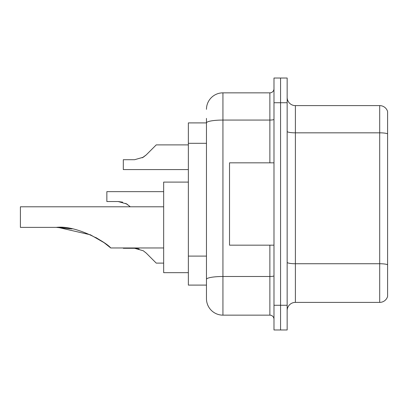 <?xml version="1.0" encoding="UTF-8"?>
<svg xmlns="http://www.w3.org/2000/svg" width="408" height="408" viewBox="0 0 408 408"><rect width="100%" height="100%" fill="white"/><g stroke="black" fill="none" stroke-linecap="round" stroke-linejoin="round"><path stroke-width="0.61" d="M206.468 122.905L188.358 122.905L188.358 285.095L206.468 285.095L206.468 298.681L206.468 118.376M273.982 305.271L273.982 329.97L280.566 329.97L280.566 305.271L280.566 329.97L287.155 329.97L287.155 305.271L280.566 305.271L280.566 102.729L280.566 305.271L273.982 305.271L273.982 102.729L280.566 102.729L280.566 78.03L280.566 102.729L287.155 102.729L287.155 305.271M287.155 102.729L287.155 78.03L273.982 78.03L273.982 102.729M206.468 109.319A16.468 16.468 0 0 1 222.936 92.851L222.936 315.149L269.866 315.149L269.866 245.167M222.936 92.851L269.866 92.851A4.116 4.116 0 0 0 273.982 88.735M206.468 138.786L206.468 122.925A16.468 2.861 180 0 1 222.936 120.064L269.866 120.064L269.866 92.851M206.468 282.214L206.468 260.636M273.982 319.265A4.116 4.116 0 0 0 269.866 315.149M222.936 315.149A16.468 16.468 0 0 1 206.468 298.681M387.6 264.879L387.6 296.458A8.231 8.231 0 0 1 379.695 302.384L295.387 302.384A8.231 8.231 0 0 0 287.155 310.621M387.6 111.542A8.231 8.231 0 0 0 379.695 105.616A8.231 8.231 0 0 1 387.6 111.542L387.6 296.458M387.6 133.855A8.231 1.428 180 0 0 379.695 132.829L379.695 105.616L295.387 105.616A8.231 8.231 0 0 1 287.155 97.379A8.231 8.231 0 0 0 295.387 105.616L295.387 302.384M58.079 227.404L90.413 234.794L104.086 242.684L110.736 247.967L163.659 247.967M95.676 237.42L102.199 241.378L95.676 237.42M163.659 206.8L20.4 206.8L20.4 227.384L56.279 227.384C77.153 224.946 107.11 242.954 110.736 247.967C106.957 242.837 77.138 224.971 56.279 227.384L72.088 228.914L58.65 227.414M188.358 182.101L163.659 182.101L163.659 272.666L188.358 272.666M56.279 227.384L71.905 228.878M273.982 162.833L229.52 162.833L229.52 245.167L273.982 245.167M146.253 253.118L156.249 263.114L146.253 253.118L156.249 263.114L146.253 253.118L156.249 263.114L146.253 253.118L156.249 263.114L146.253 253.118L156.249 263.114L146.253 253.118L156.249 263.114L146.253 253.118L156.249 263.114L146.253 253.118L156.249 263.114L146.253 253.118L156.249 263.114L146.253 253.118L156.249 263.114L146.253 253.118L156.249 263.114L146.253 253.118L156.249 263.114L146.253 253.118L143.279 250.767L146.253 253.118M123.313 247.967L123.313 248.294L134.604 248.294L139.113 248.921L134.609 248.294L123.313 248.294L134.604 248.294L139.113 248.921L134.609 248.294L123.313 248.294L134.604 248.294L139.113 248.921L134.609 248.294L123.313 248.294L134.604 248.294L123.313 248.294L134.604 248.294L123.313 248.294L134.604 248.294L143.279 250.767M123.313 248.294L134.609 248.294L139.113 248.921M163.659 263.114L156.249 263.114L152.133 258.998M163.659 191.648L106.85 191.648L106.85 201.532L118.142 201.532L122.645 202.159L118.142 201.532L106.85 201.532L118.142 201.532L122.645 202.159L118.142 201.532L106.85 201.532L118.142 201.532L122.645 202.159L118.142 201.532L106.85 201.532L118.142 201.532L122.645 202.159L118.142 201.532L106.85 201.532L118.142 201.532L122.645 202.159L118.142 201.532L106.85 201.532L118.142 201.532L122.645 202.159L118.142 201.532L126.817 204L130.228 206.8M125.756 203.398L129.785 206.351M106.85 201.532L118.142 201.532M142.224 157.84L146.253 154.882L156.249 144.886L146.253 154.882L156.249 144.886L146.253 154.882L156.249 144.886L146.253 154.882L156.249 144.886L146.253 154.882L156.249 144.886L146.253 154.882L156.249 144.886L146.253 154.882L156.249 144.886L146.253 154.882L156.249 144.886L146.253 154.882L156.249 144.886L146.253 154.882L156.249 144.886L146.253 154.882L156.249 144.886L146.253 154.882L156.249 144.886L146.253 154.882L156.249 144.886L146.253 154.882L156.249 144.886L146.253 154.882L156.249 144.886L146.253 154.882L156.249 144.886L146.253 154.882L156.249 144.886L146.253 154.882L143.279 157.233L146.253 154.882L143.279 157.233L134.609 159.706L123.313 159.706L123.313 169.585L188.358 169.585M143.279 157.233L134.609 159.706L143.279 157.233L146.253 154.882L143.279 157.233L146.253 154.882L143.279 157.233L134.609 159.706L143.279 157.233L146.253 154.882L143.279 157.233L146.253 154.882L143.279 157.233L134.609 159.706L143.279 157.233L146.253 154.882L143.279 157.233L146.253 154.882L143.279 157.233L134.609 159.706L143.279 157.233L146.253 154.882L143.279 157.233L146.253 154.882L143.279 157.233L134.609 159.706L143.279 157.233L146.253 154.882L143.279 157.233L146.253 154.882L143.279 157.233L134.609 159.706L143.279 157.233L146.253 154.882L143.279 157.233L146.253 154.882L143.279 157.233L134.609 159.706L143.279 157.233L146.253 154.882L143.279 157.233L146.253 154.882L143.279 157.233L134.609 159.706L143.279 157.233L146.253 154.882M152.133 149.002L156.249 144.886L188.358 144.886M206.468 143.315L188.358 143.315M206.468 256.107L188.358 256.107M273.982 275.783A4.116 0.714 0 0 1 269.866 276.496L222.936 276.496A16.468 2.861 180 0 0 206.468 279.358M269.866 162.833L269.866 120.064A4.116 0.714 0 0 0 273.982 119.35M387.6 264.767A8.231 1.428 180 0 0 379.695 263.736L379.695 132.829L295.387 132.829A8.231 1.428 0 0 1 287.155 131.396M379.695 302.384L379.695 263.736L295.387 263.736A8.231 1.428 0 0 1 287.155 262.303"/></g></svg>
